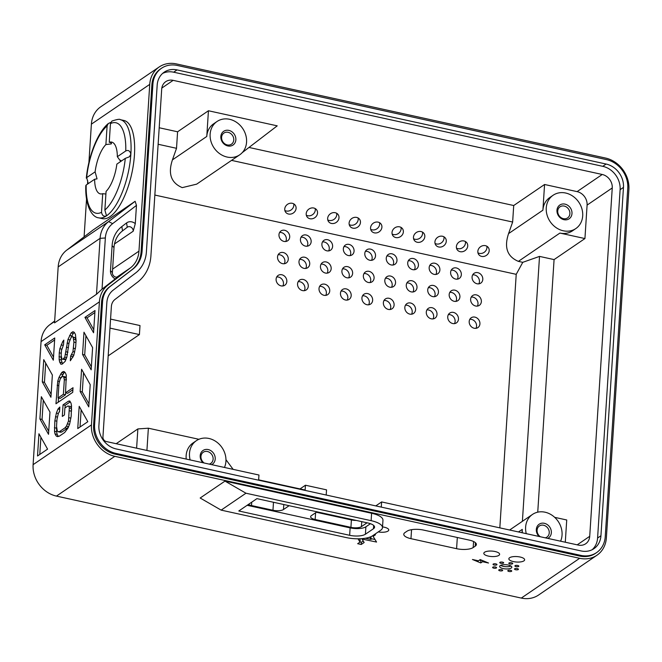 <?xml version="1.0" encoding="UTF-8"?>
<svg xmlns="http://www.w3.org/2000/svg" width="662" height="662" viewBox="0 0 662 662"><rect width="100%" height="100%" fill="white"/><g stroke="black" fill="none" stroke-linecap="round" stroke-linejoin="round"><path stroke-width="0.99" d="M152.897 84.157L142.107 250.931A30.071 25.818 55.7 0 1 132.863 269.095L110.355 286.332A25.322 21.738 55.7 0 0 102.569 301.632L101.559 302.319A25.322 21.738 -124.3 0 1 109.346 287.018L131.854 269.782A30.071 25.818 55.7 0 0 141.105 251.61L151.888 84.844A25.322 21.738 -124.3 0 1 160.51 68.939L161.52 68.252A25.322 21.738 55.7 0 0 152.897 84.157L151.888 84.844M102.569 301.632L94.608 424.673A25.322 21.738 55.7 0 0 115.958 453.412L580.814 555.385A25.322 21.738 55.7 0 0 596.611 552.596A25.322 21.738 55.7 0 0 605.233 536.692L627.758 188.331A25.322 21.738 55.7 0 0 606.409 159.592L177.317 65.464A25.322 21.738 55.7 0 0 161.52 68.252M135.693 272.91L113.185 290.146A20.572 17.659 55.7 0 0 106.855 302.575L98.903 425.616A20.572 17.659 55.7 0 0 116.247 448.968L581.104 550.941A20.572 17.659 55.7 0 0 593.938 548.674A20.572 17.659 55.7 0 0 600.939 535.748L623.472 187.387A20.572 17.659 55.7 0 0 606.119 164.044L177.027 69.907A20.572 17.659 55.7 0 0 164.193 72.183A20.572 17.659 55.7 0 0 157.184 85.1L146.401 251.866A34.821 29.889 55.7 0 1 135.693 272.91M592.184 549.7A20.572 17.659 55.7 0 0 597.587 538.032L620.112 189.68A20.572 17.659 55.7 0 0 602.768 166.328L173.676 72.199A20.572 17.659 55.7 0 0 162.587 73.432M381.271 507.1L381.61 501.928L578.274 545.074A11.866 10.187 55.7 0 0 585.68 543.767A11.866 10.187 55.7 0 0 589.718 536.311L612.251 187.95A11.866 10.187 55.7 0 0 602.238 174.478L173.146 80.35A11.866 10.187 55.7 0 0 165.74 81.658A11.866 10.187 55.7 0 0 161.702 89.113L150.911 255.88A43.526 37.362 55.7 0 1 137.53 282.178L115.023 299.414A11.866 10.187 55.7 0 0 111.373 306.589L102.933 437.036A3.955 3.393 -124.3 0 0 106.268 441.529L258.958 475.026L258.643 479.842L305.132 490.037L305.439 485.221L300.018 488.92M326.2 495.027L326.54 489.847L305.439 485.221M381.61 501.928L375.784 505.9M475.2 546.183A12.504 4.311 -176.3 0 0 476.383 544.512A12.504 4.311 -176.3 0 0 469.201 540.093L423.581 530.088A12.504 4.311 -176.3 0 0 406.981 531.222L404.962 532.587A12.504 4.311 -176.3 0 0 403.787 534.259A12.504 4.311 -176.3 0 0 410.97 538.678L456.59 548.69A12.504 4.311 -176.3 0 0 473.189 547.557L475.2 546.183L475.432 542.708M596.942 555.244A27.696 23.774 55.7 0 0 606.375 537.85L628.9 189.489A27.696 23.774 55.7 0 0 605.548 158.053L176.448 63.924A27.696 23.774 55.7 0 0 159.17 66.978A27.696 23.774 55.7 0 0 149.744 84.372L138.962 251.146A27.696 23.774 55.7 0 1 130.439 267.878L107.931 285.115A27.696 23.774 55.7 0 0 99.416 301.847L91.455 424.888A27.696 23.774 55.7 0 0 114.807 456.325L579.664 558.298A27.696 23.774 55.7 0 0 596.942 555.244L538.587 595.022A27.696 23.774 -124.3 0 1 521.308 598.076L56.452 496.103A27.696 23.774 -124.3 0 1 33.1 464.666L41.061 341.625A27.696 23.774 -124.3 0 1 49.576 324.893L54.673 320.987M498.867 555.377A7.911 2.731 -176.3 0 0 499.611 554.326A7.911 2.731 -176.3 0 0 493.521 551.247A7.911 2.731 -176.3 0 0 484.559 552.24A7.911 2.731 -176.3 0 0 483.814 553.3A7.911 2.731 -176.3 0 0 489.913 556.37A7.911 2.731 -176.3 0 0 498.867 555.377M523.899 560.871A7.911 2.731 -176.3 0 0 524.643 559.812A7.911 2.731 -176.3 0 0 518.553 556.742A7.911 2.731 -176.3 0 0 509.591 557.735A7.911 2.731 -176.3 0 0 508.846 558.794A7.911 2.731 -176.3 0 0 514.945 561.864A7.911 2.731 -176.3 0 0 523.899 560.871M378.242 531.925A7.911 2.731 -176.3 0 0 388.015 531.065A7.911 2.731 -176.3 0 0 388.76 530.005A7.911 2.731 -176.3 0 0 382.528 526.911M371.117 520.671L371.597 513.257L224.989 481.1L200.172 498.014L221.149 510.129L346.3 537.585A19.786 6.827 -176.3 0 0 372.565 535.798L380.609 530.303A19.786 6.827 -176.3 0 0 382.479 527.664A19.786 6.827 -176.3 0 0 371.117 520.671L245.966 493.215L221.149 510.129M371.597 513.257A19.786 6.827 3.7 0 1 382.959 520.249L382.479 527.664M508.317 565.05A6.099 2.102 -176.3 0 0 499.644 566.415A6.099 2.102 -176.3 0 0 503.145 568.575A6.099 2.102 -176.3 0 0 511.817 567.202A6.099 2.102 -176.3 0 0 508.317 565.05M472.445 559.489L480.753 562.923L482.54 561.707L488.523 563.023L480.215 559.58L478.427 560.805L472.445 559.489M511.602 562.808A1.978 0.687 -176.3 0 0 508.788 563.254A1.978 0.687 -176.3 0 0 509.922 563.95A1.978 0.687 -176.3 0 0 512.736 563.511A1.978 0.687 -176.3 0 0 511.602 562.808M501.035 562.038A1.978 0.687 -176.3 0 0 499.727 562.592A1.978 0.687 -176.3 0 0 502.375 563.403A1.978 0.687 -176.3 0 0 503.674 562.849A1.978 0.687 -176.3 0 0 501.035 562.038M493.215 564.065A1.978 0.687 -176.3 0 0 493.024 564.33A1.978 0.687 -176.3 0 0 494.555 565.1A1.978 0.687 -176.3 0 0 496.79 564.851A1.978 0.687 -176.3 0 0 496.98 564.587A1.978 0.687 -176.3 0 0 495.457 563.817A1.978 0.687 -176.3 0 0 493.215 564.065M492.727 567.698A1.978 0.687 -176.3 0 0 494.903 568.261A1.978 0.687 -176.3 0 0 496.558 567.698A1.978 0.687 -176.3 0 0 496.442 567.442A1.978 0.687 -176.3 0 0 494.266 566.879A1.978 0.687 -176.3 0 0 492.611 567.442A1.978 0.687 -176.3 0 0 492.727 567.698M499.86 570.809A1.978 0.687 -176.3 0 0 502.673 570.371A1.978 0.687 -176.3 0 0 501.539 569.668A1.978 0.687 -176.3 0 0 498.726 570.114A1.978 0.687 -176.3 0 0 499.86 570.809M510.427 571.579A1.978 0.687 -176.3 0 0 511.734 571.025A1.978 0.687 -176.3 0 0 509.086 570.214A1.978 0.687 -176.3 0 0 507.787 570.768A1.978 0.687 -176.3 0 0 510.427 571.579M518.247 569.552A1.978 0.687 -176.3 0 0 518.429 569.295A1.978 0.687 -176.3 0 0 516.906 568.526A1.978 0.687 -176.3 0 0 514.672 568.774A1.978 0.687 -176.3 0 0 514.482 569.039A1.978 0.687 -176.3 0 0 516.004 569.8A1.978 0.687 -176.3 0 0 518.247 569.552M518.727 565.919A1.978 0.687 -176.3 0 0 516.55 565.356A1.978 0.687 -176.3 0 0 514.895 565.919A1.978 0.687 -176.3 0 0 515.019 566.176A1.978 0.687 -176.3 0 0 517.196 566.746A1.978 0.687 -176.3 0 0 518.851 566.176A1.978 0.687 -176.3 0 0 518.727 565.919M369.702 537.172L371.068 539.431L365.325 538.239M358.001 538.802L360.004 542.104L357.67 543.692L361.245 544.478L364.141 542.501L362.056 539.058L376.562 542.054L373.128 536.377L375.462 534.788L374.386 534.548M276.724 276.973A5.933 5.097 -124.3 0 1 278.47 277.055A5.933 5.097 -124.3 0 1 282.856 285.967M278.156 254.738A5.933 5.097 -124.3 0 1 279.91 254.812A5.933 5.097 -124.3 0 1 284.296 263.733M279.596 232.494A5.933 5.097 -124.3 0 1 281.35 232.577A5.933 5.097 -124.3 0 1 285.727 241.498M298.173 281.673A5.933 5.097 -124.3 0 1 299.927 281.755A5.933 5.097 -124.3 0 1 304.313 290.676M299.613 259.438A5.933 5.097 -124.3 0 1 301.367 259.521A5.933 5.097 -124.3 0 1 305.745 268.441M301.053 237.203A5.933 5.097 -124.3 0 1 302.799 237.286A5.933 5.097 -124.3 0 1 307.185 246.198M319.63 286.381A5.933 5.097 -124.3 0 1 321.376 286.464A5.933 5.097 -124.3 0 1 325.762 295.376M321.07 264.146A5.933 5.097 -124.3 0 1 322.816 264.229A5.933 5.097 -124.3 0 1 327.202 273.141M322.51 241.911A5.933 5.097 -124.3 0 1 324.256 241.994A5.933 5.097 -124.3 0 1 328.642 250.906M341.087 291.09A5.933 5.097 -124.3 0 1 342.833 291.172A5.933 5.097 -124.3 0 1 347.219 300.085M342.527 268.855A5.933 5.097 -124.3 0 1 344.273 268.938A5.933 5.097 -124.3 0 1 348.659 277.85M343.959 246.62A5.933 5.097 -124.3 0 1 345.713 246.703A5.933 5.097 -124.3 0 1 350.099 255.615M362.544 295.798A5.933 5.097 -124.3 0 1 364.29 295.881A5.933 5.097 -124.3 0 1 368.676 304.793M363.976 273.563A5.933 5.097 -124.3 0 1 365.73 273.646A5.933 5.097 -124.3 0 1 370.108 282.558M365.416 251.328A5.933 5.097 -124.3 0 1 367.162 251.403A5.933 5.097 -124.3 0 1 371.548 260.323M383.993 300.498A5.933 5.097 -124.3 0 1 385.747 300.581A5.933 5.097 -124.3 0 1 390.125 309.502M385.433 278.263A5.933 5.097 -124.3 0 1 387.179 278.346A5.933 5.097 -124.3 0 1 391.565 287.267M386.873 256.029A5.933 5.097 -124.3 0 1 388.619 256.111A5.933 5.097 -124.3 0 1 393.005 265.032M405.45 305.207A5.933 5.097 -124.3 0 1 407.196 305.29A5.933 5.097 -124.3 0 1 411.582 314.202M406.89 282.972A5.933 5.097 -124.3 0 1 408.636 283.055A5.933 5.097 -124.3 0 1 413.022 291.967M408.33 260.737A5.933 5.097 -124.3 0 1 410.076 260.82A5.933 5.097 -124.3 0 1 414.462 269.732M426.907 309.915A5.933 5.097 -124.3 0 1 428.653 309.998A5.933 5.097 -124.3 0 1 433.039 318.91M428.347 287.68A5.933 5.097 -124.3 0 1 430.093 287.763A5.933 5.097 -124.3 0 1 434.479 296.675M429.779 265.445A5.933 5.097 -124.3 0 1 431.533 265.528A5.933 5.097 -124.3 0 1 435.91 274.44M448.364 314.624A5.933 5.097 -124.3 0 1 450.11 314.707A5.933 5.097 -124.3 0 1 454.496 323.619M449.796 292.389A5.933 5.097 -124.3 0 1 451.55 292.472A5.933 5.097 -124.3 0 1 455.928 301.384M451.236 270.154A5.933 5.097 -124.3 0 1 452.982 270.237A5.933 5.097 -124.3 0 1 457.368 279.149M469.813 319.332A5.933 5.097 -124.3 0 1 471.567 319.415A5.933 5.097 -124.3 0 1 475.945 328.327M471.253 297.089A5.933 5.097 -124.3 0 1 472.999 297.172A5.933 5.097 -124.3 0 1 477.385 306.092M472.693 274.854A5.933 5.097 -124.3 0 1 474.439 274.937A5.933 5.097 -124.3 0 1 478.825 283.857M293.713 203.838A5.933 5.222 -36.9 0 1 291.917 209.291A5.933 5.222 -36.9 0 1 286.265 211.013A5.933 5.222 -36.9 0 1 284.859 210.483M315.17 208.547A5.933 5.222 -36.9 0 1 313.374 214A5.933 5.222 -36.9 0 1 307.714 215.721A5.933 5.222 -36.9 0 1 306.316 215.191M336.627 213.255A5.933 5.222 -36.9 0 1 334.831 218.708A5.933 5.222 -36.9 0 1 329.171 220.429A5.933 5.222 -36.9 0 1 327.764 219.9M358.076 217.955A5.933 5.222 -36.9 0 1 356.28 223.417A5.933 5.222 -36.9 0 1 350.628 225.138A5.933 5.222 -36.9 0 1 349.222 224.6M379.533 222.664A5.933 5.222 -36.9 0 1 377.737 228.117A5.933 5.222 -36.9 0 1 372.085 229.838A5.933 5.222 -36.9 0 1 370.679 229.309M400.99 227.372A5.933 5.222 -36.9 0 1 399.194 232.825A5.933 5.222 -36.9 0 1 393.534 234.547A5.933 5.222 -36.9 0 1 392.136 234.017M422.439 232.081A5.933 5.222 -36.9 0 1 420.643 237.534A5.933 5.222 -36.9 0 1 414.991 239.255A5.933 5.222 -36.9 0 1 413.584 238.725M443.896 236.781A5.933 5.222 -36.9 0 1 442.1 242.242A5.933 5.222 -36.9 0 1 436.448 243.964A5.933 5.222 -36.9 0 1 435.042 243.426M465.353 241.489A5.933 5.222 -36.9 0 1 463.557 246.943A5.933 5.222 -36.9 0 1 457.905 248.664A5.933 5.222 -36.9 0 1 456.499 248.134M486.81 246.198A5.933 5.222 -36.9 0 1 485.014 251.651A5.933 5.222 -36.9 0 1 479.354 253.372A5.933 5.222 -36.9 0 1 477.956 252.843M288.524 214.025A5.933 5.222 -36.9 0 1 285.67 212.229A5.933 5.222 -36.9 0 1 285.934 205.849A5.933 5.222 -36.9 0 1 292.306 203.308A5.933 5.222 -36.9 0 1 295.161 205.104A5.933 5.222 -36.9 0 1 294.896 211.492A5.933 5.222 -36.9 0 1 288.524 214.025M522.392 521.308L539.522 256.401L522.773 262.326L518.387 261.366L559.903 233.074L584.935 238.56L587.095 205.096A11.866 10.187 55.7 0 0 577.09 191.624L544.569 184.491L542.906 210.193A20.158 17.303 55.7 0 1 549.774 197.541L553.126 195.249A20.158 17.303 55.7 0 0 547.044 214.993A20.158 17.303 55.7 0 0 563.254 230.781A20.158 17.303 55.7 0 0 575.832 228.564A20.158 17.303 55.7 0 0 581.906 208.828A20.158 17.303 55.7 0 0 565.696 193.031A20.158 17.303 55.7 0 0 553.126 195.249M522.773 262.326L516.219 274.333L154.85 195.058M159.203 127.758L177.59 131.788L176.522 148.305L158.135 144.266M176.522 148.305L172.434 159.873C167.825 173.667 171.102 182.919 182.257 187.627L196.697 184.135L239.702 154.825A20.158 17.303 55.7 0 0 245.776 135.089A20.158 17.303 55.7 0 0 229.573 119.292A20.158 17.303 55.7 0 0 216.995 121.518A20.158 17.303 55.7 0 0 210.921 141.254A20.158 17.303 55.7 0 0 227.124 157.051A20.158 17.303 55.7 0 0 239.702 154.825M248.995 147.452L513.712 205.526L512.645 222.035L231.559 160.378M512.645 222.035L508.565 233.612C503.956 247.406 507.233 256.657 518.387 261.366M309.982 218.733A5.933 5.222 -36.9 0 1 307.127 216.937A5.933 5.222 -36.9 0 1 307.391 210.549A5.933 5.222 -36.9 0 1 313.763 208.017A5.933 5.222 -36.9 0 1 316.618 209.813A5.933 5.222 -36.9 0 1 316.353 216.193A5.933 5.222 -36.9 0 1 309.982 218.733M331.43 223.442A5.933 5.222 -36.9 0 1 328.575 221.646A5.933 5.222 -36.9 0 1 328.849 215.258A5.933 5.222 -36.9 0 1 335.22 212.717A5.933 5.222 -36.9 0 1 338.075 214.521A5.933 5.222 -36.9 0 1 337.81 220.901A5.933 5.222 -36.9 0 1 331.43 223.442M352.887 228.15A5.933 5.222 -36.9 0 1 350.033 226.346A5.933 5.222 -36.9 0 1 350.297 219.966A5.933 5.222 -36.9 0 1 356.677 217.426A5.933 5.222 -36.9 0 1 359.532 219.221A5.933 5.222 -36.9 0 1 359.259 225.61A5.933 5.222 -36.9 0 1 352.887 228.15M374.344 232.85A5.933 5.222 -36.9 0 1 371.49 231.055A5.933 5.222 -36.9 0 1 371.754 224.675A5.933 5.222 -36.9 0 1 378.126 222.134A5.933 5.222 -36.9 0 1 380.981 223.93A5.933 5.222 -36.9 0 1 380.716 230.318A5.933 5.222 -36.9 0 1 374.344 232.85M395.802 237.559A5.933 5.222 -36.9 0 1 392.947 235.763A5.933 5.222 -36.9 0 1 393.211 229.375A5.933 5.222 -36.9 0 1 399.583 226.843A5.933 5.222 -36.9 0 1 402.438 228.638A5.933 5.222 -36.9 0 1 402.173 235.027A5.933 5.222 -36.9 0 1 395.802 237.559M417.25 242.267A5.933 5.222 -36.9 0 1 414.395 240.472A5.933 5.222 -36.9 0 1 414.66 234.083A5.933 5.222 -36.9 0 1 421.04 231.543A5.933 5.222 -36.9 0 1 423.895 233.347A5.933 5.222 -36.9 0 1 423.63 239.727A5.933 5.222 -36.9 0 1 417.25 242.267M438.707 246.976A5.933 5.222 -36.9 0 1 435.853 245.18A5.933 5.222 -36.9 0 1 436.117 238.792A5.933 5.222 -36.9 0 1 442.489 236.251A5.933 5.222 -36.9 0 1 445.344 238.047A5.933 5.222 -36.9 0 1 445.079 244.435A5.933 5.222 -36.9 0 1 438.707 246.976M460.164 251.684A5.933 5.222 -36.9 0 1 457.31 249.88A5.933 5.222 -36.9 0 1 457.574 243.5A5.933 5.222 -36.9 0 1 463.946 240.96A5.933 5.222 -36.9 0 1 466.801 242.755A5.933 5.222 -36.9 0 1 466.536 249.144A5.933 5.222 -36.9 0 1 460.164 251.684M481.622 256.384A5.933 5.222 -36.9 0 1 478.767 254.589A5.933 5.222 -36.9 0 1 479.031 248.2A5.933 5.222 -36.9 0 1 485.403 245.668A5.933 5.222 -36.9 0 1 488.258 247.464A5.933 5.222 -36.9 0 1 487.993 253.852A5.933 5.222 -36.9 0 1 481.622 256.384M228.084 132.326A6.728 5.776 -124.3 0 1 233.496 137.597A6.728 5.776 -124.3 0 1 231.468 144.184A6.728 5.776 -124.3 0 1 227.273 144.928A6.728 5.776 -124.3 0 1 221.861 139.657A6.728 5.776 -124.3 0 1 223.888 133.07A6.728 5.776 -124.3 0 1 228.084 132.326M228.853 130.389A8.308 7.133 -124.3 0 1 235.854 139.814A8.308 7.133 -124.3 0 1 227.844 145.954A8.308 7.133 -124.3 0 1 220.843 136.521A8.308 7.133 -124.3 0 1 228.853 130.389M224.459 467.455A20.158 17.303 55.7 0 0 208.935 438.467A20.158 17.303 55.7 0 0 196.357 440.693A20.158 17.303 55.7 0 0 190.143 459.933M202.953 462.738A8.308 7.133 -124.3 0 1 200.71 453.412A8.308 7.133 -124.3 0 1 208.216 449.564A8.308 7.133 -124.3 0 1 215.018 456.557A8.308 7.133 -124.3 0 1 211.65 464.65M564.976 204.128A8.308 7.133 -124.3 0 1 571.985 213.553A8.308 7.133 -124.3 0 1 563.974 219.693A8.308 7.133 -124.3 0 1 556.965 210.259A8.308 7.133 -124.3 0 1 564.976 204.128M560.582 541.193A20.158 17.303 55.7 0 0 545.058 512.206A20.158 17.303 55.7 0 0 532.488 514.432A20.158 17.303 55.7 0 0 526.273 533.663M539.075 536.477A8.308 7.133 -124.3 0 1 536.832 527.151A8.308 7.133 -124.3 0 1 544.338 523.303A8.308 7.133 -124.3 0 1 551.14 530.287A8.308 7.133 -124.3 0 1 547.772 538.38M196.357 440.693L193.006 442.977A20.158 17.303 55.7 0 0 186.212 459.064M216.995 121.518L213.644 123.802A20.158 17.303 55.7 0 0 206.776 136.463L208.439 110.753L277.221 125.846L242.275 152.599M559.903 233.074A20.158 17.303 55.7 0 0 572.473 230.848L575.832 228.564M518.478 531.958L522.268 529.377A20.158 17.303 55.7 0 0 522.343 532.802M565.29 542.228L566.73 519.984L554.69 517.345M522.268 529.377L522.053 532.736M198.914 439.295L148.362 428.206L146.923 450.45M233.148 469.366L225.965 459.693M537.743 512.165L554.077 259.595L539.522 256.401M204.177 463.011A6.728 5.776 -124.3 0 1 203.251 452.245A6.728 5.776 -124.3 0 1 207.446 451.509A6.728 5.776 -124.3 0 1 212.858 456.78A6.728 5.776 -124.3 0 1 210.83 463.367A6.728 5.776 -124.3 0 1 209.159 464.103M540.308 536.741A6.728 5.776 -124.3 0 1 539.373 525.984A6.728 5.776 -124.3 0 1 543.576 525.239A6.728 5.776 -124.3 0 1 548.98 530.51A6.728 5.776 -124.3 0 1 546.953 537.097A6.728 5.776 -124.3 0 1 545.281 537.834M116.173 443.706L137.862 428.926L148.362 428.206M137.862 428.926L136.612 448.182M499.827 527.862L516.219 274.333M281.102 285.885A5.933 5.097 -124.3 0 1 276.335 281.234A5.933 5.097 -124.3 0 1 278.123 275.417A5.933 5.097 -124.3 0 1 281.822 274.763A5.933 5.097 -124.3 0 1 286.596 279.414A5.933 5.097 -124.3 0 1 284.809 285.231A5.933 5.097 -124.3 0 1 281.102 285.885M282.542 263.65A5.933 5.097 -124.3 0 1 277.767 258.999A5.933 5.097 -124.3 0 1 279.563 253.182A5.933 5.097 -124.3 0 1 283.262 252.528A5.933 5.097 -124.3 0 1 288.036 257.179A5.933 5.097 -124.3 0 1 286.249 262.996A5.933 5.097 -124.3 0 1 282.542 263.65M283.981 241.415A5.933 5.097 -124.3 0 1 279.207 236.764A5.933 5.097 -124.3 0 1 280.994 230.947A5.933 5.097 -124.3 0 1 284.701 230.293A5.933 5.097 -124.3 0 1 289.476 234.944A5.933 5.097 -124.3 0 1 287.68 240.761A5.933 5.097 -124.3 0 1 283.981 241.415M302.559 290.593A5.933 5.097 -124.3 0 1 297.784 285.943A5.933 5.097 -124.3 0 1 299.58 280.125A5.933 5.097 -124.3 0 1 303.279 279.472A5.933 5.097 -124.3 0 1 308.053 284.122A5.933 5.097 -124.3 0 1 306.266 289.939A5.933 5.097 -124.3 0 1 302.559 290.593M303.999 268.358A5.933 5.097 -124.3 0 1 299.224 263.699A5.933 5.097 -124.3 0 1 301.011 257.89A5.933 5.097 -124.3 0 1 304.719 257.237A5.933 5.097 -124.3 0 1 309.493 261.887A5.933 5.097 -124.3 0 1 307.698 267.696A5.933 5.097 -124.3 0 1 303.999 268.358M305.439 246.115A5.933 5.097 -124.3 0 1 300.664 241.465A5.933 5.097 -124.3 0 1 302.451 235.655A5.933 5.097 -124.3 0 1 306.158 235.002A5.933 5.097 -124.3 0 1 310.925 239.652A5.933 5.097 -124.3 0 1 309.137 245.461A5.933 5.097 -124.3 0 1 305.439 246.115M324.016 295.293A5.933 5.097 -124.3 0 1 319.241 290.643A5.933 5.097 -124.3 0 1 321.029 284.834A5.933 5.097 -124.3 0 1 324.736 284.18A5.933 5.097 -124.3 0 1 329.51 288.831A5.933 5.097 -124.3 0 1 327.715 294.64A5.933 5.097 -124.3 0 1 324.016 295.293M325.456 273.058A5.933 5.097 -124.3 0 1 320.681 268.408A5.933 5.097 -124.3 0 1 322.468 262.599A5.933 5.097 -124.3 0 1 326.176 261.945A5.933 5.097 -124.3 0 1 330.942 266.596A5.933 5.097 -124.3 0 1 329.155 272.405A5.933 5.097 -124.3 0 1 325.456 273.058M326.887 250.824A5.933 5.097 -124.3 0 1 322.121 246.173A5.933 5.097 -124.3 0 1 323.908 240.364A5.933 5.097 -124.3 0 1 327.607 239.71A5.933 5.097 -124.3 0 1 332.382 244.361A5.933 5.097 -124.3 0 1 330.595 250.17A5.933 5.097 -124.3 0 1 326.887 250.824M345.473 300.002A5.933 5.097 -124.3 0 1 340.698 295.351A5.933 5.097 -124.3 0 1 342.486 289.542A5.933 5.097 -124.3 0 1 346.193 288.889A5.933 5.097 -124.3 0 1 350.959 293.539A5.933 5.097 -124.3 0 1 349.172 299.348A5.933 5.097 -124.3 0 1 345.473 300.002M346.905 277.767A5.933 5.097 -124.3 0 1 342.138 273.116A5.933 5.097 -124.3 0 1 343.926 267.307A5.933 5.097 -124.3 0 1 347.624 266.654A5.933 5.097 -124.3 0 1 352.399 271.304A5.933 5.097 -124.3 0 1 350.612 277.113A5.933 5.097 -124.3 0 1 346.905 277.767M348.344 255.532A5.933 5.097 -124.3 0 1 343.57 250.881A5.933 5.097 -124.3 0 1 345.365 245.072A5.933 5.097 -124.3 0 1 349.064 244.41A5.933 5.097 -124.3 0 1 353.839 249.069A5.933 5.097 -124.3 0 1 352.052 254.878A5.933 5.097 -124.3 0 1 348.344 255.532M366.922 304.71A5.933 5.097 -124.3 0 1 362.155 300.06A5.933 5.097 -124.3 0 1 363.943 294.251A5.933 5.097 -124.3 0 1 367.642 293.589A5.933 5.097 -124.3 0 1 372.416 298.248A5.933 5.097 -124.3 0 1 370.629 304.057A5.933 5.097 -124.3 0 1 366.922 304.71M368.362 282.475A5.933 5.097 -124.3 0 1 363.587 277.825A5.933 5.097 -124.3 0 1 365.383 272.008A5.933 5.097 -124.3 0 1 369.082 271.354A5.933 5.097 -124.3 0 1 373.856 276.004A5.933 5.097 -124.3 0 1 372.069 281.822A5.933 5.097 -124.3 0 1 368.362 282.475M369.801 260.24A5.933 5.097 -124.3 0 1 365.027 255.59A5.933 5.097 -124.3 0 1 366.814 249.773A5.933 5.097 -124.3 0 1 370.521 249.119A5.933 5.097 -124.3 0 1 375.296 253.769A5.933 5.097 -124.3 0 1 373.5 259.587A5.933 5.097 -124.3 0 1 369.801 260.24M388.379 309.419A5.933 5.097 -124.3 0 1 383.604 304.768A5.933 5.097 -124.3 0 1 385.4 298.951A5.933 5.097 -124.3 0 1 389.099 298.297A5.933 5.097 -124.3 0 1 393.873 302.948A5.933 5.097 -124.3 0 1 392.078 308.765A5.933 5.097 -124.3 0 1 388.379 309.419M389.819 287.184A5.933 5.097 -124.3 0 1 385.044 282.533A5.933 5.097 -124.3 0 1 386.831 276.716A5.933 5.097 -124.3 0 1 390.539 276.062A5.933 5.097 -124.3 0 1 395.313 280.713A5.933 5.097 -124.3 0 1 393.518 286.53A5.933 5.097 -124.3 0 1 389.819 287.184M391.259 264.949A5.933 5.097 -124.3 0 1 386.484 260.29A5.933 5.097 -124.3 0 1 388.271 254.481A5.933 5.097 -124.3 0 1 391.978 253.827A5.933 5.097 -124.3 0 1 396.745 258.478A5.933 5.097 -124.3 0 1 394.957 264.287A5.933 5.097 -124.3 0 1 391.259 264.949M409.836 314.119A5.933 5.097 -124.3 0 1 405.061 309.468A5.933 5.097 -124.3 0 1 406.849 303.659A5.933 5.097 -124.3 0 1 410.556 303.006A5.933 5.097 -124.3 0 1 415.322 307.656A5.933 5.097 -124.3 0 1 413.535 313.465A5.933 5.097 -124.3 0 1 409.836 314.119M411.276 291.884A5.933 5.097 -124.3 0 1 406.501 287.234A5.933 5.097 -124.3 0 1 408.288 281.424A5.933 5.097 -124.3 0 1 411.987 280.771A5.933 5.097 -124.3 0 1 416.762 285.421A5.933 5.097 -124.3 0 1 414.975 291.23A5.933 5.097 -124.3 0 1 411.276 291.884M412.707 269.649A5.933 5.097 -124.3 0 1 407.941 264.999A5.933 5.097 -124.3 0 1 409.728 259.19A5.933 5.097 -124.3 0 1 413.427 258.536A5.933 5.097 -124.3 0 1 418.202 263.186A5.933 5.097 -124.3 0 1 416.415 268.995A5.933 5.097 -124.3 0 1 412.707 269.649M431.293 318.827A5.933 5.097 -124.3 0 1 426.518 314.177A5.933 5.097 -124.3 0 1 428.306 308.368A5.933 5.097 -124.3 0 1 432.005 307.714A5.933 5.097 -124.3 0 1 436.779 312.365A5.933 5.097 -124.3 0 1 434.992 318.174A5.933 5.097 -124.3 0 1 431.293 318.827M432.725 296.593A5.933 5.097 -124.3 0 1 427.958 291.942A5.933 5.097 -124.3 0 1 429.746 286.133A5.933 5.097 -124.3 0 1 433.444 285.479A5.933 5.097 -124.3 0 1 438.219 290.13A5.933 5.097 -124.3 0 1 436.432 295.939A5.933 5.097 -124.3 0 1 432.725 296.593M434.164 274.358A5.933 5.097 -124.3 0 1 429.39 269.707A5.933 5.097 -124.3 0 1 431.185 263.898A5.933 5.097 -124.3 0 1 434.884 263.244A5.933 5.097 -124.3 0 1 439.659 267.895A5.933 5.097 -124.3 0 1 437.863 273.704A5.933 5.097 -124.3 0 1 434.164 274.358M452.742 323.536A5.933 5.097 -124.3 0 1 447.967 318.885A5.933 5.097 -124.3 0 1 449.763 313.076A5.933 5.097 -124.3 0 1 453.462 312.414A5.933 5.097 -124.3 0 1 458.236 317.073A5.933 5.097 -124.3 0 1 456.449 322.882A5.933 5.097 -124.3 0 1 452.742 323.536M454.182 301.301A5.933 5.097 -124.3 0 1 449.407 296.65A5.933 5.097 -124.3 0 1 451.203 290.841A5.933 5.097 -124.3 0 1 454.902 290.179A5.933 5.097 -124.3 0 1 459.676 294.83A5.933 5.097 -124.3 0 1 457.881 300.647A5.933 5.097 -124.3 0 1 454.182 301.301M455.622 279.066A5.933 5.097 -124.3 0 1 450.847 274.416A5.933 5.097 -124.3 0 1 452.634 268.598A5.933 5.097 -124.3 0 1 456.341 267.945A5.933 5.097 -124.3 0 1 461.108 272.595A5.933 5.097 -124.3 0 1 459.32 278.412A5.933 5.097 -124.3 0 1 455.622 279.066M474.199 328.244A5.933 5.097 -124.3 0 1 469.424 323.594A5.933 5.097 -124.3 0 1 471.212 317.777A5.933 5.097 -124.3 0 1 474.919 317.123A5.933 5.097 -124.3 0 1 479.693 321.773A5.933 5.097 -124.3 0 1 477.898 327.591A5.933 5.097 -124.3 0 1 474.199 328.244M475.639 306.01A5.933 5.097 -124.3 0 1 470.864 301.359A5.933 5.097 -124.3 0 1 472.651 295.542A5.933 5.097 -124.3 0 1 476.359 294.888A5.933 5.097 -124.3 0 1 481.125 299.538A5.933 5.097 -124.3 0 1 479.338 305.356A5.933 5.097 -124.3 0 1 475.639 306.01M477.079 283.775A5.933 5.097 -124.3 0 1 472.304 279.124A5.933 5.097 -124.3 0 1 474.091 273.307A5.933 5.097 -124.3 0 1 477.79 272.653A5.933 5.097 -124.3 0 1 482.565 277.304A5.933 5.097 -124.3 0 1 480.778 283.113A5.933 5.097 -124.3 0 1 477.079 283.775M554.077 259.595L584.935 238.56M513.712 205.526L544.569 184.491M177.59 131.788L208.439 110.753M120.749 160.245A26.513 10.062 -77.6 0 0 120.12 161.892M94.633 179.261L86.192 185.012A46.29 17.568 -77.6 0 0 101.518 212.328L102.718 193.676A26.513 10.062 102.4 0 1 100.301 193.875A26.513 10.062 102.4 0 1 94.633 179.261L97.049 178.864L95.113 171.847A26.513 10.062 102.4 0 1 105.895 144.573L107.103 125.921A46.29 17.568 -77.6 0 0 86.672 177.598L86.3 178.128C88.402 156.149 97.695 132.218 108.27 123.554L107.103 125.921M109.247 142.289A26.513 10.062 102.4 0 1 111.663 142.09A26.513 10.062 102.4 0 1 117.331 156.704L125.772 150.953A46.29 17.568 -77.6 0 0 110.455 123.637L109.247 142.289C111.332 142.735 111.969 143.29 111.166 143.935L105.895 144.573M102.718 193.676L105.903 194.032M95.113 171.847L86.672 177.598L88.228 183.631M125.292 158.367L116.851 164.118A26.513 10.062 102.4 0 1 106.077 191.392L104.869 210.036A46.29 17.568 -77.6 0 0 125.292 158.367L129.38 156.82L130.861 154.246A50.254 19.066 -77.6 0 0 120.327 119.681L123.902 120.467A50.254 19.066 -77.6 0 1 133.467 164.242A50.254 19.066 -77.6 0 1 110.091 216.615A50.254 19.066 -77.6 0 1 102.37 218.634L98.795 217.848C91.588 217.285 84.976 204.724 85.82 185.55L86.192 185.012M110.761 122.387L108.27 123.554M101.518 212.328C102.271 215.729 103.942 216.896 106.516 215.829L106.888 215.266M98.795 217.848A50.254 19.066 -77.6 0 0 106.516 215.829L104.869 210.036M106.516 215.829A50.254 19.066 -77.6 0 0 130.861 154.246C130.042 150.87 128.345 149.769 125.772 150.953M110.455 123.637L111.952 121.038C117.116 119.342 119.905 118.895 120.327 119.681M111.539 143.455L111.166 143.935M117.331 156.704L120.757 161.454M84.099 236.847L86.548 198.972M87.508 184.119L87.723 180.809M88.907 162.538L91.389 124.15A27.696 23.774 -124.3 0 1 100.814 106.756L159.17 66.978M135.288 223.648L133.194 231.212A3.955 3.393 55.7 0 0 131.283 227.356A3.955 3.393 55.7 0 0 127.394 227.157A3.955 3.393 55.7 0 0 127.261 227.248L122.52 230.881A27.696 23.774 55.7 0 0 114.005 247.613L112.383 272.578A3.955 3.393 55.7 0 0 114.294 276.435A3.955 3.393 55.7 0 0 118.192 276.633A3.955 3.393 55.7 0 0 118.324 276.534L102.229 288.996A27.696 23.774 55.7 0 0 102.039 289.145L96.478 294.3L100.094 238.337L58.173 266.918A27.696 23.774 -124.3 0 1 66.688 250.178L93.201 229.88L135.131 201.298L136.463 205.394L135.288 223.648A7.911 6.794 55.7 0 0 126.574 222.937L121.833 226.561A31.652 27.175 55.7 0 0 112.101 245.693L110.488 270.65A7.911 6.794 55.7 0 0 115.329 278.975M596.611 552.596L595.601 553.283A25.322 21.738 -124.3 0 1 579.804 556.072L114.956 454.099A25.322 21.738 -124.3 0 1 93.607 425.36L101.559 302.319M136.463 205.394L112.648 223.632A23.741 20.381 55.7 0 0 105.349 237.981L102.039 289.145M58.173 266.918L54.549 322.874L96.478 294.3M135.131 201.298L108.609 221.605A27.696 23.774 55.7 0 0 100.094 238.337L105.349 237.981M47.573 449.134L38.942 433.759L37.511 455.994L47.573 449.134M44.702 344.819L53.324 360.194L54.756 337.959L44.702 344.819L46.845 345.291L53.514 357.182M39.902 418.938L48.525 434.313L49.964 412.078L41.342 396.703L39.902 418.938L42.054 419.402L48.723 431.301M42.302 381.875L50.924 397.25L52.364 375.015L43.742 359.64L42.302 381.875L44.445 382.346L51.123 394.246M87.814 421.702L79.192 406.327L77.752 428.562L87.814 421.702M84.943 317.379L93.565 332.763L95.005 310.528L84.943 317.379L87.086 317.851L93.764 329.75M80.152 391.499L88.774 406.882L90.214 384.647L81.591 369.264L80.152 391.499L82.295 391.97L88.973 403.87M82.551 354.443L91.174 369.818L92.606 347.583L83.983 332.208L82.551 354.443L84.695 354.915L91.364 366.814M68.401 401.197L63.047 404.846L62.294 416.423L64.437 414.966L64.884 408.015L67.739 406.071L68.765 406.112L69.328 407.941L68.476 421.065L66.448 426.146L64.967 427.892L59.613 431.541L58.239 431.74L57.271 430.921L56.543 426.245L56.998 419.303L58.413 413.162L59.539 411.665L59.837 407.031L57.999 409.017L56.378 413.08L54.855 420.759L54.516 431.326L55.029 433.924L56.253 436.043L57.577 436.614L59.315 436.167L64.669 432.526L68.029 428.016L69.659 423.953L71.173 416.282L71.521 405.715L70.999 403.108L69.775 400.998L68.401 401.197L70.114 401.569M61.723 372.532L59.026 377.323L57.759 381.138L55.956 403.77L72.721 392.343L73.019 387.709L65.53 392.823L66.324 375.304L65.447 372.946L64.173 371.605L63.155 371.556L61.723 372.532L63.875 373.004L61.5 377.117M63.519 344.737L63.825 340.103L62.7 341.609L59.853 348.717L59.249 352.821L59.158 359.524L59.671 362.122L60.896 364.241L62.278 364.042L65.182 361.32L66.804 357.265L69.129 342.395L71.165 337.314L72.232 336.586L73.209 337.397L73.929 342.072L72.969 351.58L70.627 356.131L70.329 360.765L73.739 355.486L75.667 346.789L76.072 340.616L75.443 334.393L74.218 332.283L72.894 331.712L71.107 332.928L67.954 339.507L64.768 357.174L62.931 359.168L61.914 359.118L61.144 355.221L61.442 350.587L63.519 344.737M64.338 379.607L63.386 394.279L58.041 397.928L58.984 383.257L60.308 378.664L62.493 376.438L63.519 376.479L64.338 379.607L66.357 380.054M40.895 437.234L39.786 454.446M54.632 339.978L46.845 345.291M43.295 400.179L42.054 419.402M45.686 363.115L44.445 382.346M81.145 409.803L80.028 427.007M94.873 312.547L87.086 317.851M83.536 372.747L82.295 391.97M85.936 335.684L84.695 354.915M70.271 401.851L65.19 405.318L65.025 407.924M63.047 404.846L65.19 405.318M56.253 436.043L58.173 436.465M55.029 433.924L57.172 434.396L58.347 436.415M54.516 431.326L56.659 431.798L57.172 434.396M54.408 427.71L56.551 428.182L56.659 431.798M54.855 420.759L56.874 421.206M56.609 427.329L56.551 428.182M55.459 416.655L57.371 417.077M56.378 413.08L58.314 413.51M57.999 409.017L59.679 409.389M59.588 410.895L58.976 412.418M58.239 431.74L60.383 432.212L61.765 432.005L59.613 431.541M64.967 427.892L67.11 428.364L61.765 432.005M66.448 426.146L68.591 426.618L67.11 428.364M67.615 423.87L69.518 424.292M68.476 421.065L70.288 421.471M69.038 417.739L70.9 418.144M69.485 410.788L71.504 411.234M69.328 407.941L71.471 408.413L71.57 410.175M68.765 406.112L70.908 406.584L71.471 408.413M64.859 372.325L63.875 373.004M72.894 389.736L67.673 393.286L65.53 392.823M58.504 398.028L58.231 402.223M65.654 392.847L65.538 394.751L60.184 398.4L58.041 397.928M63.519 376.479L65.662 376.951L66.407 379.293M66.349 358.399L65.075 359.632L61.914 359.118M74.409 332.605L73.25 333.4L71.165 337.314M73.83 355.196L72.729 357.339M72.232 336.586L75.352 337.868L76.014 341.468M61.218 356.007L61.301 359.996L62.542 363.852M60.606 374.03L62.749 374.502M63.155 371.556L64.388 371.829M57.155 385.243L58.835 385.615M57.759 381.138L59.332 381.486M59.026 377.323L60.987 377.754M63.386 394.279L65.538 394.751M64.131 377.539L66.274 378.01M62.931 359.168L65.075 359.632M63.643 358.68L65.786 359.152M64.768 357.174L66.672 357.596M65.629 354.377L67.441 354.774M66.134 351.812L67.963 352.217M66.432 347.178L68.451 347.624M67.044 343.082L68.947 343.495M67.954 339.507L69.891 339.929M69.584 335.444L71.728 335.915M71.107 332.928L73.25 333.4M70.627 356.131L72.779 356.603M71.753 354.625L73.854 355.089M72.969 351.58L74.756 351.977M73.532 348.253L75.394 348.659M73.929 342.072L75.948 342.519M73.772 339.225L75.915 339.697M73.209 337.397L75.352 337.868M59.671 362.122L61.814 362.594M59.158 359.524L61.301 359.996M59.001 356.677L61.144 357.149M59.249 352.821L61.268 353.26M59.853 348.717L61.731 349.122M61.127 344.894L63.155 345.341M62.7 341.609L63.709 341.832M109.975 328.112L139.417 334.575L139.996 325.555L110.562 319.101M139.417 334.575L108.187 355.858M564.214 206.064A6.728 5.776 -124.3 0 1 569.626 211.335A6.728 5.776 -124.3 0 1 567.591 217.922A6.728 5.776 -124.3 0 1 563.395 218.667A6.728 5.776 -124.3 0 1 557.992 213.396A6.728 5.776 -124.3 0 1 560.019 206.809A6.728 5.776 -124.3 0 1 564.214 206.064M224.989 481.1L245.966 493.215M238.8 510.981L349.652 535.301A11.866 4.096 -176.3 0 0 365.407 534.226L373.459 528.739A11.866 4.096 -176.3 0 0 374.576 527.151A11.866 4.096 -176.3 0 0 367.766 522.955L256.914 498.635L238.8 510.981M247.149 505.296L350.132 527.887A11.866 4.096 3.7 0 0 365.887 526.811L370.447 523.708M289.104 505.702L283.477 509.533A7.911 2.731 3.7 0 1 272.967 510.253L251.51 505.545A7.911 2.731 3.7 0 1 248.382 504.452M316.99 511.817L311.363 515.657A7.911 2.731 3.7 0 0 310.619 516.708A7.911 2.731 3.7 0 0 315.162 519.505L350.918 527.349L351.398 519.943A7.911 2.731 -176.3 0 0 356.23 520.423M367.054 522.798L361.427 526.638A7.911 2.731 3.7 0 1 350.918 527.349M316.353 512.256L351.398 519.943M500.646 565.365A6.099 2.102 -176.3 0 0 503.294 566.349A6.099 2.102 -176.3 0 0 510.965 566.035M479.453 560.102L480.893 560.706L481.663 560.184M480.753 562.923L480.893 560.706M482.54 561.707L482.615 560.573M373.128 536.377L373.194 535.368M362.056 539.058L362.081 538.636M371.117 538.678L375.006 539.48M361.245 544.478L361.386 542.252L363.231 540.995M360.012 541.955L361.386 542.252M360.004 542.104L360.145 539.878L359.483 538.777M371.068 539.431L370.91 536.692M177.027 69.907L173.676 72.199M606.119 164.044L602.768 166.328M623.472 187.387L620.112 189.68M600.939 535.748L597.587 538.032M114.807 456.325L56.452 496.103M579.664 558.298L521.308 598.076M410.97 538.678L411.549 529.674M456.59 548.69L457.318 537.486M473.189 547.557L473.578 541.524M172.434 159.873L206.776 136.463M589.718 536.311L577.206 544.843M612.251 187.95L587.095 205.096M508.565 233.612L542.906 210.193M602.238 174.478L577.09 191.624M173.146 80.35L161.818 88.071M149.744 84.372L91.389 124.15M138.962 251.146L112.614 269.103M114.501 243.955L133.194 231.212M110.355 286.332L109.346 287.018M94.608 424.673L93.607 425.36M115.958 453.412L114.956 454.099M580.814 555.385L579.804 556.072M142.107 250.931L141.105 251.61M132.863 269.095L131.854 269.782M130.439 267.878L116.876 277.121M54.648 321.434L49.576 324.893M107.931 285.115L102.229 288.996M112.383 272.578L110.488 270.65M99.416 301.847L41.061 341.625M122.52 230.881L121.833 226.561M127.261 227.248L126.574 222.937M114.005 247.613L112.101 245.693M112.648 223.632L108.609 221.605L66.688 250.178M91.455 424.888L33.1 464.666M349.652 535.301L350.132 527.887M373.459 528.739L373.674 525.429M251.51 505.545L251.734 502.168M272.967 510.253L273.48 502.276M283.477 509.533L283.799 504.535M315.162 519.505L315.6 512.769M361.427 526.638L361.75 521.639M365.407 534.226L365.887 526.811M509.624 530.014L532.488 514.432"/></g></svg>
